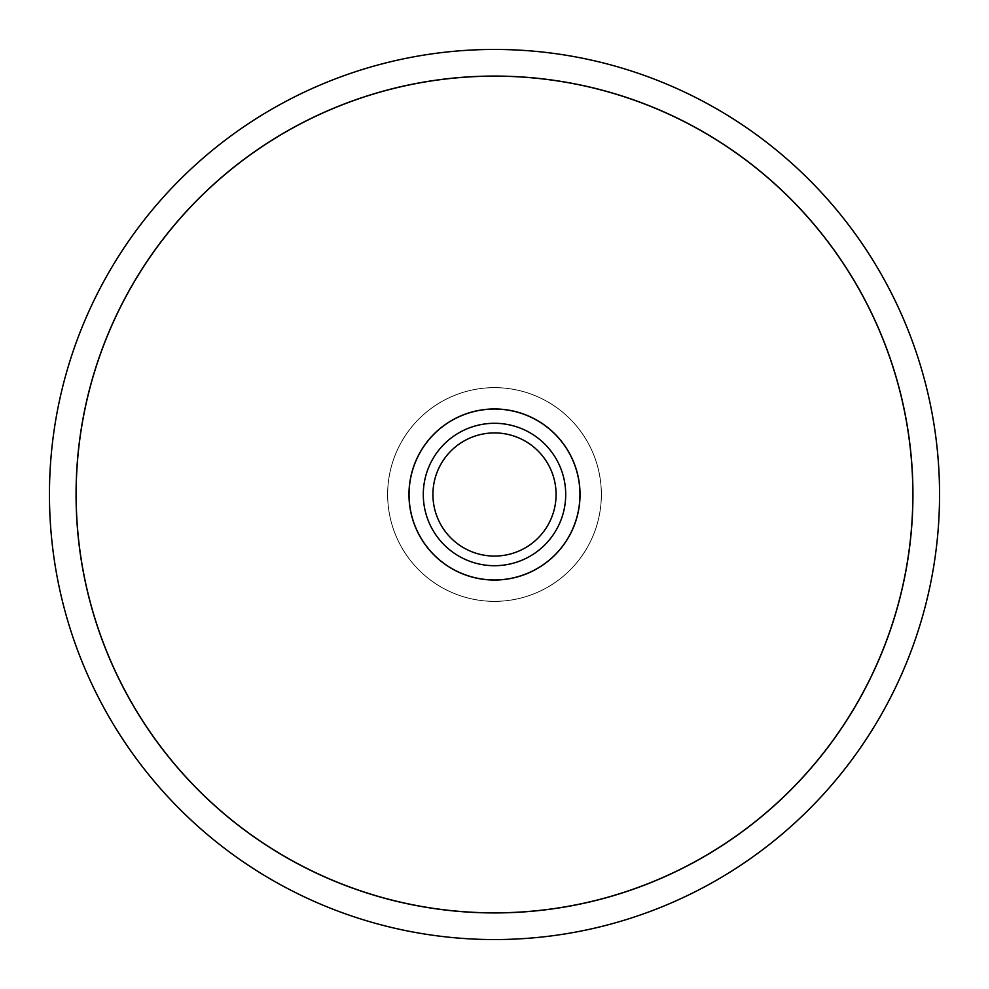 <?xml version="1.0" encoding="UTF-8"?>
<svg xmlns="http://www.w3.org/2000/svg" width="989" height="989" viewBox="0 0 989 989"><rect width="100%" height="100%" fill="white"/><g stroke="black" fill="none" stroke-linecap="round" stroke-linejoin="round"><path stroke-width="0.74" stroke-dasharray="4.95 3.71" d="M49.45 494.5A445.05 445.05 0 0 1 494.5 49.45A445.05 445.05 0 0 1 939.55 494.5A445.05 445.05 0 0 1 494.5 939.55A445.05 445.05 0 0 1 49.45 494.5M76.066 494.5A418.434 418.434 0 0 1 494.5 76.066A418.434 418.434 0 0 1 912.934 494.5A418.434 418.434 0 0 1 494.5 912.934A418.434 418.434 0 0 1 76.066 494.5M387.601 494.5A106.899 106.899 0 0 1 494.5 387.601A106.899 106.899 0 0 1 601.399 494.5A106.899 106.899 0 0 1 494.5 601.399A106.899 106.899 0 0 1 387.601 494.5A106.899 106.899 0 0 1 494.5 387.601A106.899 106.899 0 0 1 601.399 494.5A106.899 106.899 0 0 1 494.5 601.399A106.899 106.899 0 0 1 387.601 494.5M76.153 494.5A418.347 418.347 0 0 1 494.5 76.153A418.347 418.347 0 0 1 912.847 494.5A418.347 418.347 0 0 1 494.5 912.847A418.347 418.347 0 0 1 76.153 494.5M580.036 494.5A85.536 85.536 0 0 0 494.5 408.964A85.536 85.536 0 0 0 408.964 494.5A85.536 85.536 0 0 0 494.5 580.036A85.536 85.536 0 0 0 580.036 494.5M387.688 494.5A106.812 106.812 0 0 1 494.5 387.688A106.812 106.812 0 0 1 601.312 494.5A106.812 106.812 0 0 1 494.5 601.312A106.812 106.812 0 0 1 387.688 494.5A106.812 106.812 0 0 1 494.5 387.688A106.812 106.812 0 0 1 601.312 494.5A106.812 106.812 0 0 1 494.5 601.312A106.812 106.812 0 0 1 387.688 494.5M579.95 494.5A85.45 85.45 0 0 0 494.5 409.05A85.45 85.45 0 0 0 409.05 494.5A85.45 85.45 0 0 0 494.5 579.95A85.45 85.45 0 0 0 579.95 494.5M432.922 494.5A61.578 61.578 0 0 1 494.5 432.922A61.578 61.578 0 0 1 556.078 494.5A61.578 61.578 0 0 1 494.5 556.078A61.578 61.578 0 0 1 432.922 494.5A61.578 61.578 0 0 1 494.5 432.922A61.578 61.578 0 0 1 556.078 494.5A61.578 61.578 0 0 1 494.5 556.078A61.578 61.578 0 0 1 432.922 494.5A61.578 61.578 0 0 1 494.5 432.922A61.578 61.578 0 0 1 556.078 494.5A61.578 61.578 0 0 1 494.5 556.078A61.578 61.578 0 0 1 432.922 494.5M565.708 494.5A71.208 71.208 0 0 1 494.5 565.708A71.208 71.208 0 0 1 423.292 494.5A71.208 71.208 0 0 1 494.5 423.292A71.208 71.208 0 0 1 565.708 494.5"/><path stroke-width="1.48" d="M939.55 494.5A445.05 445.05 0 0 0 494.5 49.45A445.05 445.05 0 0 0 49.45 494.5A445.05 445.05 0 0 0 494.5 939.55A445.05 445.05 0 0 0 939.55 494.5M76.066 494.5A418.434 418.434 0 0 1 494.5 76.066A418.434 418.434 0 0 1 912.934 494.5A418.434 418.434 0 0 1 494.5 912.934A418.434 418.434 0 0 1 76.066 494.5M912.847 494.5A418.347 418.347 0 0 0 494.5 76.153A418.347 418.347 0 0 0 76.153 494.5A418.347 418.347 0 0 0 494.5 912.847A418.347 418.347 0 0 0 912.847 494.5M408.964 494.5A85.536 85.536 0 0 1 494.5 408.964A85.536 85.536 0 0 1 580.036 494.5A85.536 85.536 0 0 1 494.5 580.036A85.536 85.536 0 0 1 408.964 494.5M579.95 494.5A85.45 85.45 0 0 0 494.5 409.05A85.45 85.45 0 0 0 409.05 494.5A85.45 85.45 0 0 0 494.5 579.95A85.45 85.45 0 0 0 579.95 494.5M556.078 494.5A61.578 61.578 0 0 1 494.5 556.078A61.578 61.578 0 0 1 432.922 494.5A61.578 61.578 0 0 1 494.5 432.922A61.578 61.578 0 0 1 556.078 494.5M565.708 494.5A71.208 71.208 0 0 1 494.5 565.708A71.208 71.208 0 0 1 423.292 494.5A71.208 71.208 0 0 1 494.5 423.292A71.208 71.208 0 0 1 565.708 494.5"/></g></svg>
